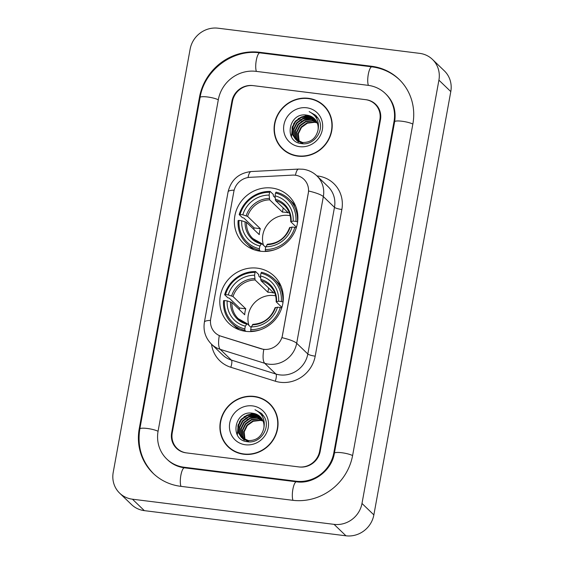 <?xml version="1.0" encoding="UTF-8"?>
<svg xmlns="http://www.w3.org/2000/svg" width="564" height="564" viewBox="0 0 564 564"><rect width="100%" height="100%" fill="white"/><g stroke="black" fill="none" stroke-linecap="round" stroke-linejoin="round"><path stroke-width="0.85" d="M257.297 268.161A32.726 30.851 -46.1 0 0 223.513 286.491A32.726 30.851 -46.1 0 0 228.857 323.334A32.726 30.851 -46.1 0 0 245.812 331.357A32.726 30.851 -46.1 0 0 279.603 313.027A32.726 30.851 -46.1 0 0 274.259 276.184A32.726 30.851 -46.1 0 0 257.297 268.161M271.862 188.031A32.726 30.851 -46.1 0 0 238.071 206.361A32.726 30.851 -46.1 0 0 243.415 243.204A32.726 30.851 -46.1 0 0 260.378 251.227A32.726 30.851 -46.1 0 0 294.168 232.897A32.726 30.851 -46.1 0 0 288.824 196.053A32.726 30.851 -46.1 0 0 271.862 188.031M295.289 175.221A16.673 15.714 -46.1 0 0 292.483 175.122L249.88 177.329A16.673 15.714 -46.1 0 0 233.841 191.541L210.732 318.723A16.673 15.714 -46.1 0 0 215.081 332.718A16.673 15.714 -46.1 0 0 221.003 336.214L260.935 348.728A16.673 15.714 -46.1 0 0 282.493 335.206L308.282 193.304A16.673 15.714 -46.1 0 0 303.933 179.31A16.673 15.714 -46.1 0 0 295.289 175.221M319.633 451.221L379.875 119.73A18.527 17.463 -46.1 0 0 375.039 104.178A18.527 17.463 -46.1 0 0 365.437 99.638L253.426 85.657A18.527 17.463 -46.1 0 0 232.495 101.337L172.253 432.828A18.527 17.463 -46.1 0 0 177.082 448.38A18.527 17.463 -46.1 0 0 186.684 452.92L298.694 466.9A18.527 17.463 -46.1 0 0 319.633 451.221M184.083 467.232L296.093 481.212A33.346 31.436 -46.1 0 0 333.782 452.984L394.017 121.5A33.346 31.436 -46.1 0 0 385.318 93.504A33.346 31.436 -46.1 0 0 368.038 85.326L256.028 71.353A33.346 31.436 -46.1 0 0 218.346 99.574L158.103 431.065A33.346 31.436 -46.1 0 0 166.803 459.054A33.346 31.436 -46.1 0 0 184.083 467.232L184.738 467.859M334.071 524.358A24.703 23.286 -46.1 0 0 361.989 503.455L438.912 80.151A24.703 23.286 -46.1 0 0 432.468 59.417A24.703 23.286 -46.1 0 0 419.665 53.361L218.049 28.2A24.703 23.286 -46.1 0 0 190.138 49.103L113.209 472.413A24.703 23.286 -46.1 0 0 119.653 493.147A24.703 23.286 -46.1 0 0 132.455 499.203L334.071 524.358L345.951 535.8A24.703 23.286 -46.1 0 0 373.861 514.897L450.791 91.587A24.703 23.286 -46.1 0 0 444.347 70.852L432.468 59.417M119.653 493.147L131.532 504.583A24.703 23.286 -46.1 0 0 144.335 510.639L345.951 535.8M292.624 500.289A53.108 50.062 -46.1 0 0 352.641 455.338L412.883 123.854A53.108 50.062 -46.1 0 0 399.023 79.27A53.108 50.062 -46.1 0 0 371.507 66.249L259.496 52.276A53.108 50.062 -46.1 0 0 199.48 97.219L139.237 428.71A53.108 50.062 -46.1 0 0 153.098 473.288A53.108 50.062 -46.1 0 0 180.621 486.309L292.624 500.289M308.402 98.312A29.948 28.228 -46.1 0 0 277.481 115.084A29.948 28.228 -46.1 0 0 282.374 148.804A29.948 28.228 -46.1 0 0 297.891 156.143A29.948 28.228 -46.1 0 0 328.812 139.371A29.948 28.228 -46.1 0 0 323.926 105.658A29.948 28.228 -46.1 0 0 308.402 98.312M279.836 145.477A29.948 28.228 -46.1 0 0 282.973 149.361M254.23 396.414A29.948 28.228 -46.1 0 0 223.309 413.186A29.948 28.228 -46.1 0 0 228.201 446.907A29.948 28.228 -46.1 0 0 243.718 454.246A29.948 28.228 -46.1 0 0 274.64 437.474A29.948 28.228 -46.1 0 0 269.747 403.761A29.948 28.228 -46.1 0 0 254.23 396.414M225.663 443.579A29.948 28.228 -46.1 0 0 228.801 447.464M308.663 191.013L282.007 337.681A21.615 4.16 10.3 0 1 296.685 343.272A24.703 23.286 133.9 0 1 268.774 364.175A24.703 23.286 133.9 0 1 264.742 363.301L220.249 349.363A24.703 23.286 133.9 0 1 211.479 344.181L222.611 354.904A24.703 23.286 -46.1 0 0 231.388 360.093L275.881 374.031A24.703 23.286 -46.1 0 0 279.906 374.898A24.703 23.286 -46.1 0 0 307.824 353.995L334.473 207.326A24.703 23.286 -46.1 0 0 328.029 186.592L316.89 175.869A24.703 23.286 133.9 0 1 323.341 196.603A21.615 4.16 -169.7 0 0 308.663 191.013M316.933 175.912A30.872 29.102 133.9 0 1 341.854 209.498L315.198 356.159A30.872 29.102 133.9 0 1 280.308 382.293A30.872 29.102 133.9 0 1 275.274 381.201A6.176 1.868 -72.6 0 0 275.881 374.031L264.742 363.301A21.615 6.528 107.4 0 1 263.797 349.483L219.283 335.658A21.615 6.528 107.4 0 0 220.249 349.363L231.388 360.093A6.176 1.868 -72.6 0 1 230.782 367.263A30.872 29.102 133.9 0 1 211.521 344.223M299.287 466.971A18.527 17.463 -46.1 0 0 320.218 451.292L380.46 119.808A18.527 17.463 -46.1 0 0 375.624 104.255A18.527 17.463 -46.1 0 0 366.029 99.715L252.841 85.587A18.527 17.463 -46.1 0 0 231.903 101.266L171.66 432.757A18.527 17.463 -46.1 0 0 176.497 448.309A18.527 17.463 -46.1 0 0 186.099 452.85L299.287 466.971M270.332 404.339A29.948 28.228 -46.1 0 0 266.335 401.349M324.512 106.236A29.948 28.228 -46.1 0 0 320.507 103.247M327.649 110.128A29.638 27.939 -46.1 0 0 324.899 107.026L323.708 105.877A29.638 27.939 -46.1 0 0 308.346 98.608A29.638 27.939 -46.1 0 0 277.749 115.211A29.638 27.939 -46.1 0 0 282.585 148.579A29.638 27.939 -46.1 0 0 297.947 155.847A29.638 27.939 -46.1 0 0 328.551 139.252A29.638 27.939 -46.1 0 0 323.708 105.877M298.948 141.536L298.426 140.274L297.989 133.428L301.12 127.034L307.02 122.825L314.134 121.972L317.165 122.762M299.202 141.642L298.356 133.788L301.493 127.393L307.394 123.185L314.508 122.332A13.959 13.155 -46.1 0 1 317.257 122.98M297.982 141.056L296.939 138.843L296.502 132.004L299.639 125.603L305.533 121.401L312.653 120.541L316.7 121.775M298.215 141.183L297.313 139.202L296.875 132.357L300.006 125.962L305.907 121.753L313.02 120.9L316.82 122.014M298.434 142.072L297.898 141.515M297.729 141.324L297.235 140.718M297.08 140.514L295.458 137.412L295.021 130.573L298.152 124.172L304.052 119.97L311.166 119.117L316.164 120.858M297.298 140.655L295.825 137.771L295.388 130.926L298.525 124.531L304.419 120.329L311.539 119.469L316.305 121.084M302.79 143.721L296.41 140.091M296.241 139.893L293.971 135.98L293.534 129.142L296.664 122.748L302.565 118.539L309.678 117.686L315.572 120.012M297.136 140.817L296.615 140.253M296.445 140.055L294.345 136.34L293.907 129.501L297.038 123.1L302.938 118.898L310.052 118.038L315.727 120.217M317.962 130.319A13.959 13.155 -46.1 0 0 314.317 118.602A13.959 13.155 -46.1 0 0 307.084 115.183C288.514 111.439 283.213 142.05 301.366 143.573C313.81 146.097 324.998 130.277 318.738 119.272L315.833 115.423L309.171 111.637C316.728 115.627 319.661 121.852 317.962 130.319C315.805 138.525 310.672 142.586 302.558 142.495L295.466 139.209L292.483 134.556L292.046 127.711L295.183 121.316L301.077 117.108L308.198 116.254L314.916 119.223M302.924 142.854L295.466 139.209M295.656 139.386L292.857 134.909L292.42 128.07L295.557 121.669L301.451 117.467L308.564 116.614L315.086 119.413M307.084 115.183L314.388 118.673M306.682 107.787A20.135 18.979 -46.1 0 0 283.925 124.827A20.135 18.979 -46.1 0 0 299.618 146.668A20.135 18.979 -46.1 0 0 322.368 129.628A20.135 18.979 -46.1 0 0 306.682 107.787M282.585 148.579L283.777 149.721A29.638 27.939 -46.1 0 0 286.977 152.358M309.171 111.637L315.819 115.416M291.503 136.805L292.385 126.406M301.528 116.945L307.902 115.317M315.346 116.529L317.863 117.834M303.016 118.377L309.382 116.748M304.497 119.801L310.87 118.179M291.25 136.326L293.823 123.199M298.314 118.539L307.126 115.19M315.227 116.374L317.793 117.721M299.794 119.97L308.614 116.621M301.282 121.401L310.101 118.045M273.477 408.23A29.638 27.939 -46.1 0 0 270.72 405.128L269.536 403.979A29.638 27.939 -46.1 0 0 254.174 396.711A29.638 27.939 -46.1 0 0 223.577 413.313A29.638 27.939 -46.1 0 0 228.413 446.681A29.638 27.939 -46.1 0 0 243.775 453.949A29.638 27.939 -46.1 0 0 274.372 437.354A29.638 27.939 -46.1 0 0 269.536 403.979M244.776 439.638L244.247 438.376L243.81 431.531L246.947 425.136L252.848 420.927L259.962 420.074L262.986 420.864M245.03 439.744L244.184 431.89L247.321 425.496L253.215 421.287L260.328 420.434A13.959 13.155 -46.1 0 1 263.078 421.082M243.803 439.159L242.767 436.945L242.33 430.106L245.46 423.705L251.361 419.503L258.474 418.643L262.521 419.877M244.043 439.286L243.133 437.304L242.696 430.459L245.833 424.065L251.734 419.856L258.848 419.003L262.648 420.117M244.261 440.174L243.726 439.617M243.549 439.426L243.056 438.82M242.901 438.616L241.279 435.514L240.842 428.675L243.979 422.274L249.873 418.072L256.994 417.219L261.992 418.96M243.119 438.757L241.653 435.873L241.216 429.028L244.346 422.633L250.247 418.432L257.36 417.571L262.133 419.186M248.618 441.824L242.238 438.193M242.069 437.995L239.799 434.083L239.362 427.244L242.492 420.85L248.393 416.641L255.506 415.788L261.4 418.114M242.964 438.919L242.435 438.355M242.266 438.157L240.165 434.442L239.728 427.604L242.865 421.202L248.759 417L255.88 416.14L261.548 418.319M263.783 428.421A13.959 13.155 -46.1 0 0 260.145 416.704A13.959 13.155 -46.1 0 0 252.905 413.285C234.342 409.542 229.033 440.153 247.194 441.675C259.637 444.199 270.826 428.379 264.565 417.374L261.654 413.525L254.991 409.739C262.556 413.729 265.482 419.954 263.783 428.421C261.633 436.628 256.5 440.688 248.379 440.597L241.293 437.311L238.311 432.659L237.874 425.813L241.011 419.419L246.905 415.21L254.019 414.357L260.744 417.325M248.752 440.956L241.293 437.311M241.484 437.488L238.685 433.011L238.248 426.172L241.378 419.771L247.279 415.569L254.392 414.716L260.913 417.515M252.905 413.285L260.216 416.775M252.51 405.89A20.135 18.979 -46.1 0 0 229.752 422.929A20.135 18.979 -46.1 0 0 245.439 444.77A20.135 18.979 -46.1 0 0 268.196 427.731A20.135 18.979 -46.1 0 0 252.51 405.89M228.413 446.681L229.597 447.823A29.638 27.939 -46.1 0 0 232.805 450.46M254.991 409.739L261.647 413.518M237.331 434.907L238.205 424.509M247.356 415.048L253.722 413.419M261.167 414.632L263.691 415.936M248.837 416.479L255.21 414.85M250.324 417.903L256.698 416.281M237.07 434.428L239.651 421.301M244.134 416.641L252.954 413.292M261.054 414.477L263.614 415.823M245.622 418.072L254.442 414.723M247.11 419.503L255.922 416.147M290.185 215.681A22.849 21.538 -46.1 0 0 288.69 215.441A22.849 21.538 -46.1 0 0 263.466 245.227M260.483 251.241L259.461 250.254L259.377 248.773A29.391 27.706 -46.1 0 1 239.009 220.411L241.737 220.757A26.55 25.027 -46.1 0 0 259.884 246.01L261.731 243.556L265.665 247.349M253.737 229.322A29.335 27.65 133.9 0 1 254.11 227.898L243.859 218.035L242.379 217.648L239.207 214.588L240.095 214.454A29.391 27.706 -46.1 0 1 269.634 192.324L269.134 195.088A26.55 25.027 -46.1 0 0 242.823 214.792L247.582 216.393L260.342 228.681A22.849 21.538 -46.1 0 0 259.257 234.638L246.503 222.357L241.737 220.757M295.903 221.419L297.383 221.849A30.625 28.87 -46.1 0 0 289.001 199.141A30.625 28.87 -46.1 0 0 276.05 192.148L275.535 193.064A29.391 27.706 -46.1 0 1 295.903 221.419L293.174 221.074A26.55 25.027 -46.1 0 0 275.028 195.821L275.57 200.58L288.331 212.868A22.849 21.538 -46.1 0 0 285.419 212.297A22.849 21.538 -46.1 0 0 282.437 212.134L269.677 199.846L269.134 195.088M269.634 192.324L270.149 191.415L273.328 194.474L273.336 195.962L275.126 197.689M239.009 220.411L238.121 220.552A30.625 28.87 -46.1 0 0 246.503 243.26L249.683 246.32A30.625 28.87 -46.1 0 0 254.04 249.739M296.304 227.814L294.817 227.377A29.391 27.706 -46.1 0 1 265.277 249.507L265.355 250.994A30.625 28.87 -46.1 0 0 274.992 249.619M265.355 250.994L265.806 251.431M246.503 243.26A30.625 28.87 -46.1 0 0 259.461 250.254M270.149 191.415A30.625 28.87 -46.1 0 0 239.207 214.588M265.277 249.507L265.778 246.75A26.55 25.027 -46.1 0 0 292.089 227.038L294.817 227.377M259.884 246.01L259.377 248.773M242.823 214.792L240.095 214.454M292.089 227.038L289.727 227.75M267.632 244.297L265.778 246.75M246.503 222.357A22.849 21.538 -46.1 0 0 252.806 238.53L261.731 243.556M295.755 206.431A30.625 28.87 -46.1 0 0 292.173 202.201L289.001 199.141M275.028 195.821L275.535 193.064M296.467 227.236L290.805 221.786L293.174 221.074M290.805 221.786L291.151 221.391A23.751 22.391 -46.1 0 0 275.211 199.191M283.198 207.926L282.437 212.134M260.342 228.681L254.11 227.898M275.62 295.811A22.849 21.538 -46.1 0 0 274.125 295.571A22.849 21.538 -46.1 0 0 248.9 325.357M245.918 331.371L244.896 330.384L244.818 328.904A29.391 27.706 -46.1 0 1 224.444 300.541L227.172 300.887A26.55 25.027 -46.1 0 0 245.319 326.14L247.173 323.687L251.107 327.48M239.171 309.453A29.335 27.65 133.9 0 1 239.545 308.029L229.301 298.166L227.821 297.778L224.641 294.718L225.529 294.584A29.391 27.706 -46.1 0 1 255.076 272.454L254.576 275.218A26.55 25.027 -46.1 0 0 228.258 294.923L233.024 296.523L245.777 308.811A22.849 21.538 -46.1 0 0 244.698 314.768L231.938 302.487L227.172 300.887M281.344 301.55L282.825 301.98A30.625 28.87 -46.1 0 0 274.435 279.272A30.625 28.87 -46.1 0 0 261.484 272.278L260.97 273.195A29.391 27.706 -46.1 0 1 281.344 301.55L278.616 301.204A26.55 25.027 -46.1 0 0 260.469 275.951L261.012 280.71L273.773 292.998A22.849 21.538 -46.1 0 0 270.861 292.427A22.849 21.538 -46.1 0 0 267.872 292.265L255.118 279.977L254.576 275.218M255.076 272.454L255.591 271.545L258.77 274.605L258.777 276.092L260.568 277.812M224.444 300.541L223.555 300.683A30.625 28.87 -46.1 0 0 231.945 323.391L235.125 326.45A30.625 28.87 -46.1 0 0 239.481 329.869M281.739 307.944L280.259 307.507A29.391 27.706 -46.1 0 1 250.712 329.637L250.79 331.117A30.625 28.87 -46.1 0 0 260.434 329.75M250.79 331.117L251.248 331.561M231.945 323.391A30.625 28.87 -46.1 0 0 244.896 330.384M255.591 271.545A30.625 28.87 -46.1 0 0 224.641 294.718M250.712 329.637L251.213 326.873A26.55 25.027 -46.1 0 0 277.53 307.168L280.259 307.507M245.319 326.14L244.818 328.904M228.258 294.923L225.529 294.584M277.53 307.168L275.161 307.881M253.067 324.427L251.213 326.873M231.938 302.487A22.849 21.538 -46.1 0 0 238.241 318.66L247.173 323.687M281.189 286.561A30.625 28.87 -46.1 0 0 277.615 282.331L274.435 279.272M260.469 275.951L260.97 273.195M281.901 307.366L276.247 301.916L278.616 301.204M276.247 301.916L276.593 301.521A23.751 22.391 -46.1 0 0 260.646 279.321M268.64 288.056L267.872 292.265M245.777 308.811L239.545 308.029M352.599 455.571A9.877 1.903 -169.7 0 0 341.826 452.744A9.877 1.903 -169.7 0 0 334.382 453.252C331.766 470.623 313.133 484.455 296.474 481.804L184.463 467.824C177.9 466.943 172.309 464.306 167.698 459.914M293.005 500.331A9.877 2.693 -82.9 0 1 292.906 489.143A9.877 2.693 -82.9 0 1 296.474 481.804M180.995 486.358A9.877 2.693 -82.9 0 1 180.896 475.163A9.877 2.693 -82.9 0 1 184.463 467.824M153.986 474.148C141.79 461.712 137.073 446.653 139.837 428.978A9.877 1.903 10.3 0 1 147.282 428.471A9.877 1.903 10.3 0 1 158.061 431.291M139.837 428.978L200.079 97.487A9.877 1.903 10.3 0 1 207.524 96.98A9.877 1.903 10.3 0 1 218.303 99.8M200.079 97.487C204.379 70.105 232.812 48.814 259.877 52.868A9.877 2.693 97.1 0 0 256.31 60.207A9.877 2.693 97.1 0 0 256.409 71.402M259.877 52.868L371.887 66.841A9.877 2.693 97.1 0 0 368.32 74.187A9.877 2.693 97.1 0 0 368.419 85.383M412.841 124.08A9.877 1.903 -169.7 0 0 402.069 121.253A9.877 1.903 -169.7 0 0 394.624 121.768L334.382 453.252M373.861 514.897L361.989 503.455M144.335 510.639L132.455 499.203M450.791 91.587L438.912 80.151M139.794 429.246L139.237 428.71M200.03 97.755L199.48 97.219M260.145 52.903L259.496 52.276M372.155 66.876L371.507 66.249M296.742 481.832L296.093 481.212M334.332 453.519L333.782 452.984M394.574 122.028L394.017 121.5M315.198 356.159A6.176 1.191 10.3 0 1 307.824 353.995L296.685 343.272L323.341 196.603L334.473 207.326A6.176 1.191 10.3 0 0 341.854 209.498M316.89 175.869C312.964 172.154 308.325 169.94 302.981 169.235L298.659 169.08A21.615 5.083 87 0 0 295.466 175.242M210.513 320.408A21.615 4.16 -169.7 0 0 204.401 322.157C203.075 330.666 205.437 338.005 211.479 344.181M204.401 322.157L228.075 191.894A21.615 4.16 10.3 0 1 234.159 190.146M228.075 191.894C231.085 179.789 238.791 173 251.191 171.541A21.615 5.083 87 0 0 248.026 177.533M275.274 381.201L230.782 367.263M252.806 238.53A22.849 21.538 -46.1 0 0 261.47 243.486M269.677 199.846A22.849 21.538 -46.1 0 0 247.582 216.393M266.941 244.67A23.751 22.391 -46.1 0 0 290.072 227.348M245.107 221.737A23.751 22.391 -46.1 0 0 261.047 243.937M269.317 198.457A23.751 22.391 -46.1 0 0 246.186 215.779M290.714 221.617C290.89 215.229 288.824 209.893 284.503 205.613A22.849 21.538 -46.1 0 0 275.57 200.58M238.241 318.66A22.849 21.538 -46.1 0 0 246.912 323.616M255.118 279.977A22.849 21.538 -46.1 0 0 233.024 296.523M252.383 324.801A23.751 22.391 -46.1 0 0 275.507 307.479M230.542 301.867A23.751 22.391 -46.1 0 0 246.489 324.067M254.752 278.588A23.751 22.391 -46.1 0 0 231.628 295.91M276.156 301.747C276.332 295.36 274.259 290.023 269.944 285.744A22.849 21.538 -46.1 0 0 261.012 280.71M399.918 80.13C392.079 72.707 382.737 68.279 371.887 66.841M386.206 94.364C393.482 101.668 396.281 110.805 394.624 121.768M298.659 169.08L251.191 171.541M267.442 244.212C278.221 243.444 285.617 237.895 289.642 227.553M252.876 324.342C263.656 323.574 271.058 318.018 275.077 307.683"/></g></svg>
